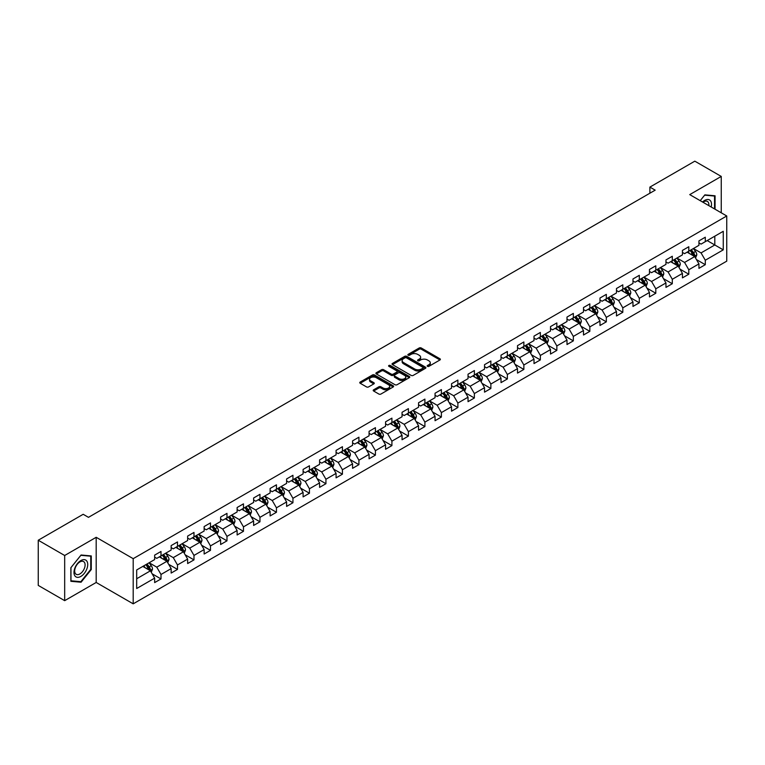 <?xml version="1.0" encoding="UTF-8"?>
<svg xmlns="http://www.w3.org/2000/svg" width="765" height="765" viewBox="0 0 765 765"><rect width="100%" height="100%" fill="white"/><g stroke="black" fill="none" stroke-linecap="round" stroke-linejoin="round"><path stroke-width="1.15" d="M427.463 366.339A1.023 0.593 0 0 0 428.916 366.339L439.942 359.971A1.463 0.851 0 0 0 440.372 359.378A1.463 0.851 0 0 0 439.942 358.775L421.266 347.989A1.463 0.851 0 0 0 419.191 347.989L408.166 354.358A1.023 0.593 0 0 0 409.61 355.199L411.044 354.377A4.695 2.716 0 0 1 417.68 354.377L419.239 355.276A4.695 2.716 0 0 1 420.616 357.188A4.695 2.716 0 0 1 419.239 359.11L417.814 359.933A1.023 0.593 0 0 0 419.268 360.764L420.693 359.942A4.695 2.716 0 0 1 427.339 359.942L428.888 360.841A4.695 2.716 0 0 1 430.265 362.763A4.695 2.716 0 0 1 428.888 364.676L427.463 365.498A1.023 0.593 0 0 0 427.463 366.339L427.463 365.498M373.626 389.815A1.463 0.851 0 0 0 373.196 390.408A1.463 0.851 0 0 0 373.626 391.011L378.866 394.042A1.463 0.851 0 0 0 380.941 394.042L393.191 386.966A1.463 0.851 0 0 0 393.621 386.373A1.463 0.851 0 0 0 393.191 385.77L374.515 374.984A1.463 0.851 0 0 0 372.431 374.984L360.191 382.051A1.463 0.851 0 0 0 359.76 382.653A1.463 0.851 0 0 0 360.191 383.255L366.521 386.908A1.463 0.851 0 0 0 368.596 386.908L373.836 383.887A1.463 0.851 0 0 0 374.267 383.284A1.463 0.851 0 0 0 373.836 382.682L370.7 380.874A3.93 2.266 0 0 1 369.543 379.268A3.93 2.266 0 0 1 371.972 377.174A3.93 2.266 0 0 1 376.246 377.661L388.543 384.766A3.93 2.266 0 0 1 389.701 386.373A3.93 2.266 0 0 1 387.272 388.467A3.93 2.266 0 0 1 382.997 387.97L380.941 386.784A1.463 0.851 0 0 0 378.866 386.784L373.626 389.815L373.626 391.011M96.189 537.298L64.681 555.495L38.25 540.233L38.25 585.407L64.681 600.659L96.189 582.471L133.196 603.834L133.196 558.67L96.189 537.298L96.189 582.471M721.252 212.804L721.252 176.428L689.743 194.616L726.75 215.979L133.196 558.67M721.252 176.428L694.821 161.166L649.887 187.109L649.887 193.21M38.25 540.233L83.184 514.29L88.472 517.341L655.175 190.16L649.887 187.109M411.149 375.405A1.463 0.851 0 0 0 413.224 375.405L425.464 368.338A1.463 0.851 0 0 0 425.895 367.736A1.463 0.851 0 0 0 425.464 367.133L406.789 356.347A1.463 0.851 0 0 0 404.714 356.347L392.464 363.423A1.463 0.851 0 0 0 392.034 364.016A1.463 0.851 0 0 0 392.464 364.618L411.149 375.405M389.299 366.559A1.023 0.593 0 0 1 390.341 366.712L409.313 377.661L397.083 384.719A1.463 0.851 0 0 1 395.008 384.719L376.323 373.932L381.572 370.929L381.572 369.715L376.323 372.737A1.463 0.851 0 0 0 375.902 373.339A1.463 0.851 0 0 0 376.323 373.932L376.323 372.737M381.572 370.929A1.463 0.851 0 0 1 383.647 370.929L383.647 369.715A1.463 0.851 0 0 0 381.572 369.715M383.647 369.715L391.221 374.085A1.463 0.851 0 0 0 393.296 374.085L396.767 372.077A1.463 0.851 0 0 0 397.198 371.484A1.463 0.851 0 0 0 396.767 370.882L388.888 366.33A1.023 0.593 0 0 1 390.341 365.488L409.332 376.457A1.463 0.851 0 0 1 409.763 377.049A1.463 0.851 0 0 1 409.332 377.652L409.332 376.457M133.196 603.834L726.75 261.152L726.75 215.979M152.168 573.836L161.004 578.933L161.004 574.477L171.15 568.615L171.15 573.071L177.49 569.409L177.49 564.952L187.645 559.091L187.645 563.547L193.985 559.884L193.985 555.428L204.14 549.566L204.14 554.023L210.48 550.36L210.48 545.904L220.626 540.052L220.626 544.508L226.976 540.845L226.976 536.389L237.121 530.528L237.121 534.984L243.471 531.321L243.471 526.865L253.617 521.003L253.617 525.459L259.966 521.797L259.966 517.341L270.112 511.479L270.112 515.935L276.452 512.273L276.452 507.817L286.607 501.955L286.607 506.411L292.947 502.748L292.947 498.292L303.103 492.44L303.103 496.896L309.443 493.234L309.443 488.778L319.588 482.916L319.588 487.372L325.938 483.709L325.938 479.253L336.084 473.392L336.084 477.848L342.433 474.185L342.433 469.729L352.579 463.867L352.579 468.323L358.919 464.661L358.919 460.205L369.074 454.343L369.074 458.799L375.414 455.137L375.414 450.681L385.57 444.819L385.57 449.275L391.909 445.613L391.909 441.156L402.055 435.304L402.055 439.76L408.405 436.098L408.405 431.642L418.551 425.78L418.551 430.236L424.9 426.574L424.9 422.117L435.046 416.256L435.046 420.712L441.386 417.049L441.386 412.593L451.541 406.731L451.541 411.188L457.881 407.525L457.881 403.069L468.037 397.207L468.037 401.663L474.377 398.001L474.377 393.545L484.532 387.692L484.532 392.149L490.872 388.486L490.872 384.03L501.018 378.168L501.018 382.624L507.367 378.962L507.367 374.506L517.513 368.644L517.513 373.1L523.862 369.438L523.862 364.982L534.008 359.12L534.008 363.576L540.348 359.913L540.348 355.457L550.504 349.595L550.504 354.052L556.844 350.389L556.844 345.933L566.999 340.081L566.999 344.537L573.339 340.874L573.339 336.418L583.485 330.557L583.485 335.013L589.834 331.35L589.834 326.894L599.98 321.032L599.98 325.488L606.329 321.826L606.329 317.37L616.475 311.508L616.475 315.964L622.815 312.302L622.815 307.846L632.971 301.984L632.971 306.44L639.31 302.777L639.31 298.321L649.466 292.459L649.466 296.916L655.806 293.253L655.806 288.797L665.961 282.945L665.961 287.401L672.301 283.739L672.301 279.282L682.447 273.421L682.447 277.877L688.796 274.214L688.796 269.758L698.942 263.896L698.942 268.352L705.292 264.69L705.292 260.234L723.26 249.859L723.26 231.298L714.806 236.184L714.806 244.972L723.26 249.859M161.004 578.933L154.654 582.595L154.654 578.139L136.686 588.515L136.686 569.954L154.654 559.578L154.654 555.122L161.004 551.46L161.004 555.916L171.15 550.054L171.15 545.598L177.49 541.936L177.49 546.392L187.645 540.539L187.645 536.083L193.985 532.421L193.985 536.877L204.14 531.015L204.14 526.559L210.48 522.897L210.48 527.353L220.626 521.491L220.626 517.035L226.976 513.372L226.976 517.828L237.121 511.967L237.121 507.511L243.471 503.848L243.471 508.304L253.617 502.442L253.617 497.986L259.966 494.324L259.966 498.78L270.112 492.928L270.112 488.472L276.452 484.809L276.452 489.265L286.607 483.404L286.607 478.947L292.947 475.285L292.947 479.741L303.103 473.879L303.103 469.423L309.443 465.761L309.443 470.217L319.588 464.355L319.588 459.899L325.938 456.236L325.938 460.693L336.084 454.831L336.084 450.375L342.433 446.712L342.433 451.168L352.579 445.316L352.579 440.86L358.919 437.197L358.919 441.654L369.074 435.792L369.074 431.336L375.414 427.673L375.414 432.129L385.57 426.268L385.57 421.811L391.909 418.149L391.909 422.605L402.055 416.743L402.055 412.287L408.405 408.625L408.405 413.081L418.551 407.219L418.551 402.763L424.9 399.101L424.9 403.557L435.046 397.695L435.046 393.239L441.386 389.576L441.386 394.032L451.541 388.18L451.541 383.724L457.881 380.062L457.881 384.518L468.037 378.656L468.037 374.2L474.377 370.537L474.377 374.993L484.532 369.132L484.532 364.676L490.872 361.013L490.872 365.469L501.018 359.607L501.018 355.151L507.367 351.489L507.367 355.945L517.513 350.083L517.513 345.627L523.862 341.965L523.862 346.421L534.008 340.568L534.008 336.112L540.348 332.45L540.348 336.906L550.504 331.044L550.504 326.588L556.844 322.926L556.844 327.382L566.999 321.52L566.999 317.064L573.339 313.401L573.339 317.858L583.485 311.996L583.485 307.54L589.834 303.877L589.834 308.333L599.98 302.471L599.98 298.015L606.329 294.353L606.329 298.809L616.475 292.957L616.475 288.501L622.815 284.838L622.815 289.294L632.971 283.433L632.971 278.976L639.31 275.314L639.31 279.77L649.466 273.908L649.466 269.452L655.806 265.79L655.806 270.246L665.961 264.384L665.961 259.928L672.301 256.265L672.301 260.722L682.447 254.86L682.447 250.404L688.796 246.741L688.796 251.197L698.942 245.336L698.942 240.879L705.292 237.217L705.292 241.673L723.26 231.298M159.311 556.891L166.923 561.29L156.768 567.152L149.156 562.753M154.654 557.14L156.768 558.364L161.004 555.916M156.768 567.152L161.004 574.477M166.923 561.29L171.15 568.615M175.807 547.377L183.418 551.766L173.263 557.628L165.651 553.229M171.15 547.616L173.263 548.84L177.49 546.392M173.263 557.628L177.49 564.952M183.418 551.766L187.645 559.091M192.292 537.852L199.904 542.242L189.758 548.103L182.147 543.714M187.645 538.091L189.758 539.315L193.985 536.877M189.758 548.103L193.985 555.428M199.904 542.242L204.14 549.566M208.788 528.328L216.399 532.727L206.254 538.579L198.642 534.19M204.14 528.577L206.254 529.791L210.48 527.353M206.254 538.579L210.48 545.904M216.399 532.727L220.626 540.052M225.283 518.804L232.895 523.203L222.749 529.064L215.137 524.666M220.626 519.053L222.749 520.267L226.976 517.828M222.749 529.064L226.976 536.389M232.895 523.203L237.121 530.528M241.778 509.28L249.39 513.678L239.235 519.54L231.623 515.141M237.121 509.528L239.235 510.752L243.471 508.304M239.235 519.54L243.471 526.865M249.39 513.678L253.617 521.003M258.274 499.765L265.885 504.154L255.73 510.016L248.118 505.617M253.617 500.004L255.73 501.228L259.966 498.78M255.73 510.016L259.966 517.341M265.885 504.154L270.112 511.479M274.759 490.241L282.371 494.63L272.225 500.492L264.614 496.102M270.112 490.48L272.225 491.704L276.452 489.265M272.225 500.492L276.452 507.817M282.371 494.63L286.607 501.955M291.255 480.716L298.866 485.115L288.721 490.967L281.109 486.578M286.607 480.956L288.721 482.18L292.947 479.741M288.721 490.967L292.947 498.292M298.866 485.115L303.103 492.44M307.75 471.192L315.362 475.591L305.216 481.453L297.604 477.054M303.103 471.441L305.216 472.655L309.443 470.217M305.216 481.453L309.443 488.778M315.362 475.591L319.588 482.916M324.245 461.668L331.857 466.067L321.711 471.928L314.09 467.53M319.588 461.917L321.711 463.131L325.938 460.693M321.711 471.928L325.938 479.253M331.857 466.067L336.084 473.392M340.741 452.144L348.352 456.542L338.197 462.404L330.585 458.005M336.084 452.392L338.197 453.616L342.433 451.168M338.197 462.404L342.433 469.729M348.352 456.542L352.579 463.867M357.226 442.629L364.848 447.018L354.692 452.88L347.08 448.481M352.579 442.868L354.692 444.092L358.919 441.654M354.692 452.88L358.919 460.205M364.848 447.018L369.074 454.343M373.722 433.105L381.333 437.494L371.188 443.356L363.576 438.967M369.074 433.344L371.188 434.568L375.414 432.129M371.188 443.356L375.414 450.681M381.333 437.494L385.57 444.819M390.217 423.58L397.829 427.979L387.683 433.832L380.071 429.442M385.57 423.829L387.683 425.044L391.909 422.605M387.683 433.832L391.909 441.156M397.829 427.979L402.055 435.304M406.712 414.056L414.324 418.455L404.178 424.317L396.557 419.918M402.055 414.305L404.178 415.519L408.405 413.081M404.178 424.317L408.405 431.642M414.324 418.455L418.551 425.78M423.208 404.532L430.819 408.931L420.664 414.793L413.052 410.394M418.551 404.781L420.664 406.005L424.9 403.557M420.664 414.793L424.9 422.117M430.819 408.931L435.046 416.256M439.703 395.017L447.315 399.407L437.159 405.268L429.548 400.87M435.046 395.256L437.159 396.48L441.386 394.032M437.159 405.268L441.386 412.593M447.315 399.407L451.541 406.731M456.189 385.493L463.8 389.882L453.655 395.744L446.043 391.355M451.541 385.732L453.655 386.956L457.881 384.518M453.655 395.744L457.881 403.069M463.8 389.882L468.037 397.207M472.684 375.969L480.296 380.368L470.15 386.22L462.538 381.831M468.037 376.217L470.15 377.432L474.377 374.993M470.15 386.22L474.377 393.545M480.296 380.368L484.532 387.692M489.179 366.445L496.791 370.843L486.645 376.705L479.033 372.306M484.532 366.693L486.645 367.908L490.872 365.469M486.645 376.705L490.872 384.03M496.791 370.843L501.018 378.168M505.675 356.92L513.286 361.319L503.131 367.181L495.519 362.782M501.018 357.169L503.131 358.393L507.367 355.945M503.131 367.181L507.367 374.506M513.286 361.319L517.513 368.644M522.17 347.406L529.782 351.795L519.626 357.657L512.015 353.258M517.513 347.645L519.626 348.869L523.862 346.421M519.626 357.657L523.862 364.982M529.782 351.795L534.008 359.12M538.656 337.881L546.277 342.271L536.122 348.132L528.51 343.743M534.008 338.12L536.122 339.344L540.348 336.906M536.122 348.132L540.348 355.457M546.277 342.271L550.504 349.595M555.151 328.357L562.763 332.756L552.617 338.608L545.005 334.219M550.504 328.596L552.617 329.82L556.844 327.382M552.617 338.608L556.844 345.933M562.763 332.756L566.999 340.081M571.646 318.833L579.258 323.232L569.112 329.093L561.5 324.695M566.999 319.082L569.112 320.296L573.339 317.858M569.112 329.093L573.339 336.418M579.258 323.232L583.485 330.557M588.142 309.309L595.753 313.707L585.607 319.569L577.986 315.17M583.485 309.557L585.607 310.772L589.834 308.333M585.607 319.569L589.834 326.894M595.753 313.707L599.98 321.032M604.637 299.784L612.249 304.183L602.093 310.045L594.481 305.646M599.98 300.033L602.093 301.257L606.329 298.809M602.093 310.045L606.329 317.37M612.249 304.183L616.475 311.508M621.132 290.27L628.744 294.659L618.589 300.521L610.977 296.122M616.475 290.509L618.589 291.733L622.815 289.294M618.589 300.521L622.815 307.846M628.744 294.659L632.971 301.984M637.618 280.745L645.23 285.135L635.084 290.996L627.472 286.607M632.971 280.984L635.084 282.209L639.31 279.77M635.084 290.996L639.31 298.321M645.23 285.135L649.466 292.459M654.113 271.221L661.725 275.62L651.579 281.472L643.967 277.083M649.466 271.47L651.579 272.684L655.806 270.246M651.579 281.472L655.806 288.797M661.725 275.62L665.961 282.945M670.609 261.697L678.22 266.096L668.075 271.957L660.463 267.559M665.961 261.946L668.075 263.16L672.301 260.722M668.075 271.957L672.301 279.282M678.22 266.096L682.447 273.421M687.104 252.173L694.716 256.571L684.56 262.433L676.948 258.034M682.447 252.421L684.56 253.645L688.796 251.197M684.56 262.433L688.796 269.758M694.716 256.571L698.942 263.896M707.195 240.583L714.806 244.972L701.056 252.909L693.444 248.51M698.942 242.897L701.056 244.121L705.292 241.673M701.056 252.909L705.292 260.234M64.681 555.495L64.681 600.659M136.686 578.751L150.428 570.814L142.816 566.416M150.428 570.814L154.654 578.139M696.456 259.593L705.292 264.69M679.97 269.117L688.796 274.214M663.475 278.642L672.301 283.739M646.98 288.156L655.806 293.253M630.484 297.681L639.31 302.777M613.989 307.205L622.815 312.302M597.494 316.729L606.329 321.826M581.008 326.253L589.834 331.35M564.513 335.778L573.339 340.874M548.017 345.292L556.844 350.389M531.522 354.817L540.348 359.913M515.027 364.341L523.862 369.438M498.541 373.865L507.367 378.962M482.046 383.389L490.872 388.486M465.55 392.904L474.377 398.001M449.055 402.428L457.881 407.525M432.56 411.953L441.386 417.049M416.064 421.477L424.9 426.574M399.579 431.001L408.405 436.098M383.083 440.516L391.909 445.613M366.588 450.04L375.414 455.137M350.093 459.564L358.919 464.661M333.597 469.088L342.433 474.185M317.112 478.613L325.938 483.709M300.616 488.137L309.443 493.234M284.121 497.652L292.947 502.748M267.626 507.176L276.452 512.273M251.13 516.7L259.966 521.797M234.635 526.224L243.471 531.321M218.149 535.749L226.976 540.845M201.654 545.263L210.48 550.36M185.159 554.788L193.985 559.884M168.663 564.312L177.49 569.409M715.065 209.237L715.065 195.783L704.861 194.865L700.214 200.66L704.651 195.171L714.539 196.05L714.539 208.931M70.868 581.304L81.071 582.222L91.274 569.523L91.274 555.926L81.071 555.008L70.868 567.707L70.868 581.304M90.748 569.217L91.274 569.523M79.99 581.601L81.071 582.222M427.874 366.483L428.888 365.899A4.695 2.716 0 0 0 430.265 363.987L430.265 362.763M420.616 357.188L420.616 358.412A4.695 2.716 0 0 1 419.239 360.325L418.226 360.917M439.942 358.775L439.942 359.971L421.266 349.213A1.463 0.851 0 0 0 419.191 349.213L408.567 355.343M425.445 368.348L406.789 357.571A1.463 0.851 0 0 0 404.714 357.571L392.483 364.628M422.873 368.156A1.023 0.593 0 0 0 422.873 367.315L406.473 357.848A1.023 0.593 0 0 0 405.02 357.848L403.518 358.718A4.695 2.716 0 0 0 402.141 360.631A4.695 2.716 0 0 0 403.518 362.553L414.726 369.026A4.695 2.716 0 0 0 421.372 369.026L422.873 368.156L422.873 369.371A1.023 0.593 0 0 0 423.169 368.959L423.169 367.736M402.141 360.631L402.141 361.855A4.695 2.716 0 0 0 403.518 363.777L403.518 362.553M422.873 369.371L421.372 370.241A4.695 2.716 0 0 1 414.726 370.241L403.518 363.777M383.647 370.929L391.221 375.309A1.463 0.851 0 0 0 393.296 375.309L396.767 373.301A1.463 0.851 0 0 0 397.198 372.698L397.198 371.484M399.081 378.627A3.93 2.266 0 0 0 403.356 379.115A3.93 2.266 0 0 0 405.785 377.021A3.93 2.266 0 0 0 404.637 375.414L400.296 372.918A1.463 0.851 0 0 0 398.221 372.918L394.75 374.926A1.463 0.851 0 0 0 394.319 375.519A1.463 0.851 0 0 0 394.75 376.122L399.081 378.627L399.081 379.842A3.93 2.266 0 0 0 403.356 380.339A3.93 2.266 0 0 0 405.785 378.245L405.785 377.021M394.319 375.519L394.319 376.743A1.463 0.851 0 0 0 394.75 377.346L394.75 376.122M399.081 379.842L394.75 377.346M389.701 386.373L389.701 387.587A3.93 2.266 0 0 1 387.272 389.681A3.93 2.266 0 0 1 382.997 389.194L380.941 388.008A1.463 0.851 0 0 0 378.866 388.008L373.645 391.02M369.543 379.268L369.543 380.492A3.93 2.266 0 0 0 370.7 382.089L370.7 380.874M373.817 383.896L370.7 382.089M393.172 386.975L374.515 376.208A1.463 0.851 0 0 0 372.431 376.208L360.21 383.265M695.548 258.015L696.81 254.85A3.959 2.285 -120 0 0 695.548 251.475L693.358 248.568M689.561 253.597L688.07 251.618M690.087 250.451L692.268 253.368A3.959 2.285 60 0 1 693.396 255.749L694.668 255.022A3.959 2.285 -120 0 0 693.53 252.632L691.35 249.725M690.355 250.298L692.784 253.531A2.018 1.167 60 0 1 693.147 254.143L694.668 255.022M713.879 195.677L714.539 196.05M711.192 206.999A9.716 5.613 120 0 0 709.509 199.933A9.716 5.613 120 0 0 702.547 202.008M708.839 205.642A7.363 4.246 120 0 0 707.367 201.424A7.363 4.246 120 0 0 702.978 202.256M80.861 576.428A9.716 5.613 120 0 0 87.726 564.522A9.716 5.613 120 0 0 80.861 560.554A9.716 5.613 120 0 0 73.985 572.459A9.716 5.613 120 0 0 80.861 576.428M79.895 573.941A7.363 4.246 120 0 0 84.705 567.458A7.363 4.246 120 0 0 83.576 561.567A7.363 4.246 120 0 0 79.895 561.931A7.363 4.246 120 0 0 75.085 568.414A7.363 4.246 120 0 0 76.213 574.314A7.363 4.246 120 0 0 79.895 573.941M70.973 567.611L80.861 555.314L90.748 556.193L90.748 569.38L80.861 581.677L70.973 580.788L70.954 567.601M90.088 555.82L90.748 556.193M679.052 267.54L680.315 264.374A3.959 2.285 -120 0 0 679.052 260.999L676.862 258.082M673.066 263.112L671.584 261.133M673.592 259.976L675.772 262.892A3.959 2.285 60 0 1 676.91 265.273L678.173 264.537A3.959 2.285 -120 0 0 677.044 262.156L674.854 259.249M673.869 259.823L676.289 263.045A2.018 1.167 60 0 1 676.652 263.667L678.173 264.537M662.567 277.064L663.819 273.899A3.959 2.285 -120 0 0 662.557 270.523L660.377 267.607M656.571 272.636L655.089 270.657M657.097 269.5L659.277 272.416A3.959 2.285 60 0 1 660.415 274.798L661.677 274.061A3.959 2.285 -120 0 0 660.549 271.68L658.369 268.764M657.374 269.337L659.793 272.57A2.018 1.167 60 0 1 660.157 273.182L661.677 274.061M646.071 286.588L647.324 283.413A3.959 2.285 -120 0 0 646.062 280.047L643.881 277.131M640.076 282.161L638.593 280.181M640.601 279.024L642.782 281.931A3.959 2.285 60 0 1 643.92 284.322L645.191 283.586A3.959 2.285 -120 0 0 644.053 281.204L641.873 278.288M640.879 278.862L643.298 282.094A2.018 1.167 60 0 1 643.671 282.706L645.191 283.586M629.576 296.112L630.829 292.938A3.959 2.285 -120 0 0 629.566 289.562L627.386 286.655M623.58 291.685L622.098 289.705M624.106 288.548L626.296 291.455A3.959 2.285 60 0 1 627.424 293.846L628.696 293.11A3.959 2.285 -120 0 0 627.558 290.729L625.378 287.812M624.383 288.386L626.803 291.618A2.018 1.167 60 0 1 627.176 292.23L628.696 293.11M613.081 305.627L614.343 302.462A3.959 2.285 -120 0 0 613.071 299.086L610.891 296.179M607.085 301.209L605.603 299.23M607.611 298.063L609.801 300.98A3.959 2.285 60 0 1 610.929 303.361L612.201 302.634A3.959 2.285 -120 0 0 611.063 300.243L608.883 297.336M607.888 297.91L610.317 301.142A2.018 1.167 60 0 1 610.68 301.754L612.201 302.634M596.585 315.151L597.848 311.986A3.959 2.285 -120 0 0 596.585 308.611L594.395 305.694M590.599 310.724L589.117 308.754M591.125 307.587L593.305 310.504A3.959 2.285 60 0 1 594.434 312.885L595.706 312.158A3.959 2.285 -120 0 0 594.577 309.768L592.387 306.861M591.402 307.434L593.822 310.666A2.018 1.167 60 0 1 594.185 311.279L595.706 312.158M580.1 324.676L581.352 321.51A3.959 2.285 -120 0 0 580.09 318.135L577.91 315.218M574.104 320.248L572.622 318.269M574.63 317.112L576.81 320.028A3.959 2.285 60 0 1 577.948 322.409L579.21 321.673A3.959 2.285 -120 0 0 578.082 319.292L575.902 316.375M574.907 316.949L577.326 320.181A2.018 1.167 60 0 1 577.69 320.793L579.21 321.673M563.604 334.2L564.857 331.025A3.959 2.285 -120 0 0 563.595 327.659L561.414 324.743M557.609 329.772L556.126 327.793M558.134 326.636L560.315 329.552A3.959 2.285 60 0 1 561.453 331.934L562.724 331.197A3.959 2.285 -120 0 0 561.587 328.816L559.406 325.9M558.412 326.473L560.831 329.705A2.018 1.167 60 0 1 561.194 330.317L562.724 331.197M547.109 343.724L548.362 340.549A3.959 2.285 -120 0 0 547.099 337.174L544.919 334.267M541.113 339.297L539.631 337.317M541.639 336.16L543.819 339.067A3.959 2.285 60 0 1 544.957 341.458L546.229 340.721A3.959 2.285 -120 0 0 545.091 338.34L542.911 335.424M541.916 335.998L544.336 339.23A2.018 1.167 60 0 1 544.709 339.842L546.229 340.721M530.614 353.239L531.876 350.074A3.959 2.285 -120 0 0 530.604 346.698L528.424 343.791M524.618 348.821L523.136 346.841M525.144 345.684L527.334 348.591A3.959 2.285 60 0 1 528.462 350.972L529.734 350.246A3.959 2.285 -120 0 0 528.596 347.865L526.416 344.948M525.421 345.522L527.84 348.754A2.018 1.167 60 0 1 528.213 349.366L529.734 350.246M514.118 362.763L515.381 359.598A3.959 2.285 -120 0 0 514.118 356.222L511.928 353.306M508.132 358.345L506.65 356.366M508.658 355.199L510.838 358.116A3.959 2.285 60 0 1 511.967 360.497L513.239 359.77A3.959 2.285 -120 0 0 512.101 357.379L509.92 354.472M508.926 355.046L511.355 358.278A2.018 1.167 60 0 1 511.718 358.89L513.239 359.77M497.623 372.287L498.885 369.122A3.959 2.285 -120 0 0 497.623 365.747L495.443 362.83M491.637 367.86L490.155 365.88M492.163 364.723L494.343 367.64A3.959 2.285 60 0 1 495.481 370.021L496.743 369.285A3.959 2.285 -120 0 0 495.615 366.904L493.425 363.997M492.44 364.561L494.859 367.793A2.018 1.167 60 0 1 495.223 368.414L496.743 369.285M481.137 381.811L482.39 378.646A3.959 2.285 -120 0 0 481.128 375.271L478.947 372.354M475.142 377.384L473.659 375.405M475.667 374.248L477.848 377.164A3.959 2.285 60 0 1 478.986 379.545L480.248 378.809A3.959 2.285 -120 0 0 479.12 376.428L476.939 373.511M475.945 374.085L478.364 377.317A2.018 1.167 60 0 1 478.727 377.929L480.248 378.809M464.642 391.336L465.895 388.161A3.959 2.285 -120 0 0 464.632 384.795L462.452 381.878M458.646 386.908L457.164 384.929M459.172 383.772L461.352 386.679A3.959 2.285 60 0 1 462.49 389.069L463.762 388.333A3.959 2.285 -120 0 0 462.624 385.952L460.444 383.036M459.449 383.609L461.869 386.841A2.018 1.167 60 0 1 462.242 387.453L463.762 388.333M448.147 400.86L449.409 397.685A3.959 2.285 -120 0 0 448.137 394.31L445.957 391.403M442.151 396.433L440.669 394.453M442.677 393.296L444.867 396.203A3.959 2.285 60 0 1 445.995 398.584L447.267 397.857A3.959 2.285 -120 0 0 446.129 395.476L443.949 392.56M442.954 393.134L445.373 396.366A2.018 1.167 60 0 1 445.746 396.978L447.267 397.857M431.651 410.375L432.914 407.209A3.959 2.285 -120 0 0 431.642 403.834L429.461 400.927M425.656 405.957L424.173 403.977M426.191 402.811L428.371 405.727A3.959 2.285 60 0 1 429.5 408.108L430.772 407.382A3.959 2.285 -120 0 0 429.634 404.991L427.453 402.084M426.459 402.658L428.888 405.89A2.018 1.167 60 0 1 429.251 406.502L430.772 407.382M415.156 419.899L416.418 416.734A3.959 2.285 -120 0 0 415.156 413.358L412.966 410.442M409.17 415.472L407.688 413.502M409.696 412.335L411.876 415.252A3.959 2.285 60 0 1 413.014 417.633L414.276 416.896A3.959 2.285 -120 0 0 413.148 414.515L410.958 411.608M409.973 412.182L412.392 415.414A2.018 1.167 60 0 1 412.756 416.026L414.276 416.896M398.67 429.423L399.923 426.258A3.959 2.285 -120 0 0 398.661 422.882L396.48 419.966M392.675 424.996L391.192 423.016M393.2 421.859L395.381 424.776A3.959 2.285 60 0 1 396.519 427.157L397.781 426.421A3.959 2.285 -120 0 0 396.653 424.04L394.472 421.123M393.478 421.697L395.897 424.929A2.018 1.167 60 0 1 396.26 425.541L397.781 426.421M382.175 438.947L383.428 435.773A3.959 2.285 -120 0 0 382.165 432.407L379.985 429.49M376.179 434.52L374.697 432.541M376.705 431.384L378.885 434.291A3.959 2.285 60 0 1 380.023 436.681L381.295 435.945A3.959 2.285 -120 0 0 380.157 433.564L377.977 430.647M376.982 431.221L379.402 434.453A2.018 1.167 60 0 1 379.765 435.065L381.295 435.945M365.68 448.472L366.932 445.297A3.959 2.285 -120 0 0 365.67 441.921L363.49 439.014M359.684 444.044L358.202 442.065M360.21 440.908L362.39 443.815A3.959 2.285 60 0 1 363.528 446.205L364.8 445.469A3.959 2.285 -120 0 0 363.662 443.088L361.482 440.171M360.487 440.745L362.906 443.977A2.018 1.167 60 0 1 363.279 444.589L364.8 445.469M349.184 457.986L350.447 454.821A3.959 2.285 -120 0 0 349.175 451.446L346.994 448.539M343.189 453.569L341.706 451.589M343.714 450.422L345.904 453.339A3.959 2.285 60 0 1 347.033 455.72L348.305 454.993A3.959 2.285 -120 0 0 347.167 452.612L344.986 449.696M343.992 450.269L346.411 453.502A2.018 1.167 60 0 1 346.784 454.114L348.305 454.993M332.689 467.511L333.951 464.345A3.959 2.285 -120 0 0 332.689 460.97L330.499 458.053M326.703 463.093L325.221 461.113M327.229 459.947L329.409 462.863A3.959 2.285 60 0 1 330.537 465.244L331.809 464.518A3.959 2.285 -120 0 0 330.681 462.127L328.491 459.22M327.497 459.794L329.925 463.026A2.018 1.167 60 0 1 330.289 463.638L331.809 464.518M316.194 477.035L317.456 473.87A3.959 2.285 -120 0 0 316.194 470.494L314.013 467.578M310.207 472.607L308.725 470.628M310.733 469.471L312.914 472.388A3.959 2.285 60 0 1 314.052 474.769L315.314 474.032A3.959 2.285 -120 0 0 314.185 471.651L311.996 468.744M311.011 469.308L313.43 472.541A2.018 1.167 60 0 1 313.793 473.153L315.314 474.032M299.708 486.559L300.961 483.384A3.959 2.285 -120 0 0 299.698 480.018L297.518 477.102M293.712 482.132L292.23 480.152M294.238 478.995L296.418 481.912A3.959 2.285 60 0 1 297.556 484.293L298.819 483.557A3.959 2.285 -120 0 0 297.69 481.175L295.51 478.259M294.515 478.833L296.935 482.065A2.018 1.167 60 0 1 297.298 482.677L298.819 483.557M283.213 496.083L284.465 492.909A3.959 2.285 -120 0 0 283.203 489.533L281.023 486.626M277.217 491.656L275.735 489.677M277.743 488.519L279.923 491.426A3.959 2.285 60 0 1 281.061 493.817L282.333 493.081A3.959 2.285 -120 0 0 281.195 490.7L279.015 487.783M278.02 488.357L280.439 491.589A2.018 1.167 60 0 1 280.812 492.201L282.333 493.081M266.717 505.598L267.98 502.433A3.959 2.285 -120 0 0 266.708 499.057L264.527 496.15M260.722 501.18L259.239 499.201M261.248 498.044L263.437 500.951A3.959 2.285 60 0 1 264.566 503.332L265.838 502.605A3.959 2.285 -120 0 0 264.7 500.224L262.519 497.307M261.525 497.881L263.944 501.113A2.018 1.167 60 0 1 264.317 501.725L265.838 502.605M250.222 515.122L251.484 511.957A3.959 2.285 -120 0 0 250.212 508.582L248.032 505.665M244.226 510.704L242.744 508.725M244.762 507.558L246.942 510.475A3.959 2.285 60 0 1 248.07 512.856L249.342 512.129A3.959 2.285 -120 0 0 248.204 509.739L246.024 506.832M245.03 507.405L247.458 510.638A2.018 1.167 60 0 1 247.822 511.25L249.342 512.129M233.727 524.647L234.989 521.481A3.959 2.285 -120 0 0 233.727 518.106L231.537 515.189M227.74 520.219L226.258 518.24M228.266 517.083L230.447 519.999A3.959 2.285 60 0 1 231.585 522.38L232.847 521.644A3.959 2.285 -120 0 0 231.719 519.263L229.529 516.356M228.544 516.92L230.963 520.152A2.018 1.167 60 0 1 231.326 520.774L232.847 521.644M217.241 534.171L218.494 531.006A3.959 2.285 -120 0 0 217.231 527.63L215.051 524.714M211.245 529.743L209.763 527.764M211.771 526.607L213.951 529.523A3.959 2.285 60 0 1 215.089 531.904L216.352 531.168A3.959 2.285 -120 0 0 215.223 528.787L213.043 525.871M212.048 526.444L214.468 529.676A2.018 1.167 60 0 1 214.831 530.288L216.352 531.168M200.746 543.695L201.998 540.52A3.959 2.285 -120 0 0 200.736 537.154L198.556 534.238M194.75 539.268L193.268 537.288M195.276 536.131L197.456 539.038A3.959 2.285 60 0 1 198.594 541.429L199.866 540.692A3.959 2.285 -120 0 0 198.728 538.311L196.548 535.395M195.553 535.969L197.972 539.201A2.018 1.167 60 0 1 198.336 539.813L199.866 540.692M184.25 553.219L185.503 550.045A3.959 2.285 -120 0 0 184.241 546.669L182.06 543.762M178.255 548.792L176.772 546.812M178.781 545.655L180.961 548.562A3.959 2.285 60 0 1 182.099 550.943L183.37 550.217A3.959 2.285 -120 0 0 182.233 547.836L180.052 544.919M179.058 545.493L181.477 548.725A2.018 1.167 60 0 1 181.85 549.337L183.37 550.217M167.755 562.734L169.017 559.569A3.959 2.285 -120 0 0 167.745 556.193L165.565 553.286M161.759 558.316L160.277 556.337M162.285 555.17L164.475 558.087A3.959 2.285 60 0 1 165.603 560.468L166.875 559.741A3.959 2.285 -120 0 0 165.737 557.35L163.557 554.443M162.562 555.017L164.982 558.249A2.018 1.167 60 0 1 165.355 558.861L166.875 559.741M151.26 572.258L152.522 569.093A3.959 2.285 -120 0 0 151.26 565.718L149.07 562.801M145.273 567.831L143.791 565.861M145.799 564.694L147.98 567.611A3.959 2.285 60 0 1 149.108 569.992L150.38 569.256A3.959 2.285 -120 0 0 149.252 566.875L147.062 563.968M146.077 564.541L148.496 567.773A2.018 1.167 60 0 1 148.859 568.385L150.38 569.256M428.888 365.899L428.888 364.676M417.814 360.764L417.814 359.933M419.239 360.325L419.239 359.11M408.166 355.199L408.166 354.358M419.191 349.213L419.191 347.989M421.266 349.213L421.266 347.989M392.464 364.618L392.464 363.423M404.714 357.571L404.714 356.347M406.789 357.571L406.789 356.347M425.464 368.338L425.464 367.133M414.726 370.241L414.726 369.026M421.372 370.241L421.372 369.026M391.221 375.309L391.221 374.085M393.296 375.309L393.296 374.085M396.767 373.301L396.767 372.077M390.341 366.712L390.341 365.488M378.866 388.008L378.866 386.784M380.941 388.008L380.941 386.784M382.997 389.194L382.997 387.97M373.836 383.887L373.836 382.682M360.191 383.255L360.191 382.051M372.431 376.208L372.431 374.984M374.515 376.208L374.515 374.984M393.191 386.966L393.191 385.77M694.324 256.342L696.781 254.927M693.53 252.632L695.548 251.475M690.719 254.267L692.268 253.368M677.828 265.866L680.286 264.451M677.044 262.156L679.052 260.999M674.223 263.782L675.772 262.892M661.333 275.39L663.79 273.975M660.549 271.68L662.557 270.523M657.728 273.306L659.277 272.416M644.847 284.915L647.305 283.49M644.053 281.204L646.062 280.047M641.233 282.83L642.782 281.931M628.352 294.439L630.809 293.014M627.558 290.729L629.566 289.562M624.737 292.354L626.296 291.455M611.857 303.954L614.314 302.538M611.063 300.243L613.071 299.086M608.252 301.879L609.801 300.98M595.361 313.478L597.819 312.063M594.577 309.768L596.585 308.611M591.756 311.393L593.305 310.504M578.866 323.002L581.323 321.587M578.082 319.292L580.09 318.135M575.261 320.918L576.81 320.028M562.371 332.526L564.838 331.102M561.587 328.816L563.595 327.659M558.766 330.442L560.315 329.552M545.885 342.051L548.342 340.626M545.091 338.34L547.099 337.174M542.27 339.966L543.819 339.067M529.39 351.575L531.847 350.15M528.596 347.865L530.604 346.698M525.785 349.49L527.334 348.591M512.894 361.09L515.352 359.674M512.101 357.379L514.118 356.222M509.289 359.014L510.838 358.116M496.399 370.614L498.856 369.199M495.615 366.904L497.623 365.747M492.794 368.529L494.343 367.64M479.904 380.138L482.361 378.723M479.12 376.428L481.128 375.271M476.299 378.053L477.848 377.164M463.418 389.662L465.875 388.238M462.624 385.952L464.632 384.795M459.803 387.578L461.352 386.679M446.923 399.187L449.38 397.762M446.129 395.476L448.137 394.31M443.308 397.102L444.867 396.203M430.427 408.701L432.885 407.286M429.634 404.991L431.642 403.834M426.822 406.626L428.371 405.727M413.932 418.226L416.389 416.81M413.148 414.515L415.156 413.358M410.327 416.141L411.876 415.252M397.437 427.75L399.894 426.334M396.653 424.04L398.661 422.882M393.832 425.665L395.381 424.776M380.941 437.274L383.408 435.849M380.157 433.564L382.165 432.407M377.336 435.189L378.885 434.291M364.456 446.798L366.913 445.373M363.662 443.088L365.67 441.921M360.841 444.714L362.39 443.815M347.96 456.313L350.418 454.898M347.167 452.612L349.175 451.446M344.355 454.238L345.904 453.339M331.465 465.837L333.923 464.422M330.681 462.127L332.689 460.97M327.86 463.753L329.409 462.863M314.97 475.361L317.427 473.946M314.185 471.651L316.194 470.494M311.365 473.277L312.914 472.388M298.474 484.886L300.932 483.47M297.69 481.175L299.698 480.018M294.869 482.801L296.418 481.912M281.989 494.41L284.446 492.985M281.195 490.7L283.203 489.533M278.374 492.325L279.923 491.426M265.493 503.934L267.951 502.509M264.7 500.224L266.708 499.057M261.888 501.85L263.437 500.951M248.998 513.449L251.456 512.034M248.204 509.739L250.212 508.582M245.393 511.374L246.942 510.475M232.503 522.973L234.96 521.558M231.719 519.263L233.727 518.106M228.898 520.889L230.447 519.999M216.007 532.497L218.465 531.082M215.223 528.787L217.231 527.63M212.402 530.413L213.951 529.523M199.522 542.022L201.979 540.597M198.728 538.311L200.736 537.154M195.907 539.937L197.456 539.038M183.026 551.546L185.484 550.121M182.233 547.836L184.241 546.669M179.412 549.461L180.961 548.562M166.531 561.061L168.989 559.645M165.737 557.35L167.745 556.193M162.926 558.986L164.475 558.087M150.036 570.585L152.493 569.17M149.252 566.875L151.26 565.718M146.431 568.5L147.98 567.611"/></g></svg>
